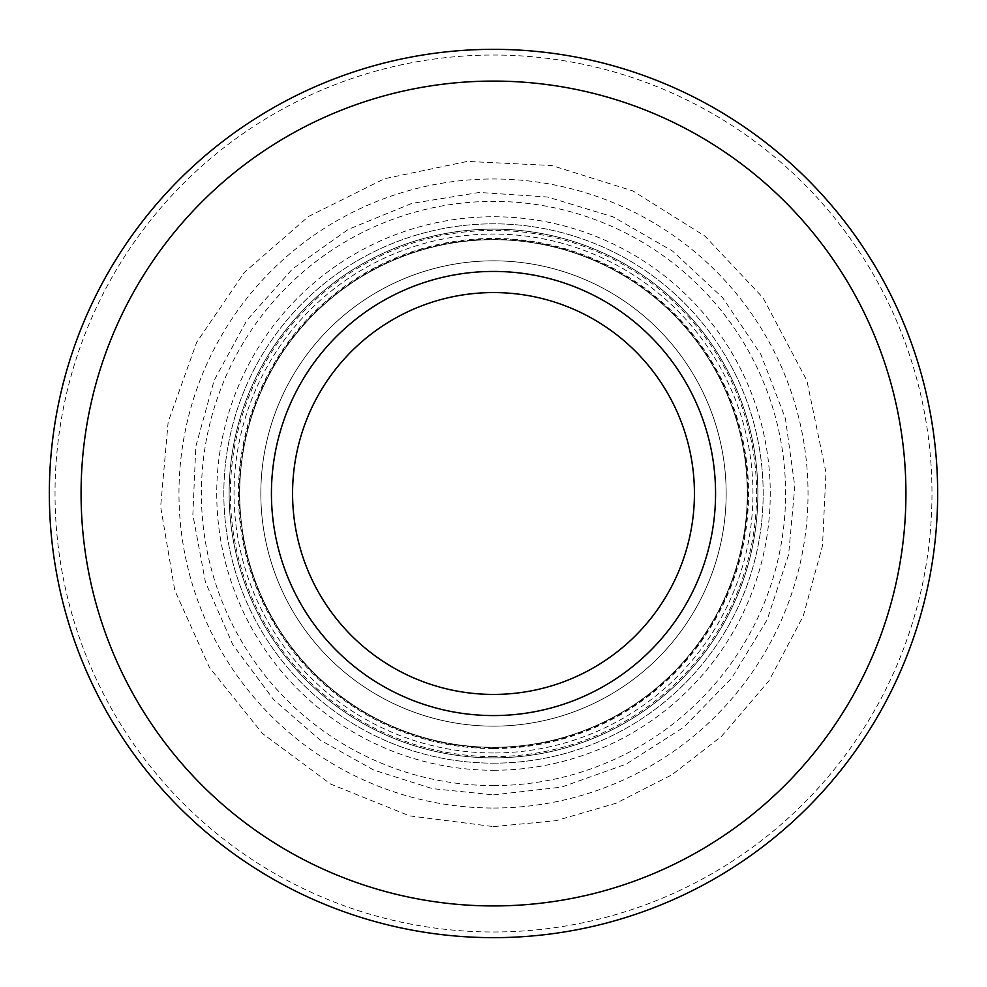 <?xml version="1.0" encoding="UTF-8"?>
<svg xmlns="http://www.w3.org/2000/svg" width="987" height="987" viewBox="0 0 987 987"><rect width="100%" height="100%" fill="white"/><g stroke="black" fill="none" stroke-linecap="round" stroke-linejoin="round"><path stroke-width="0.74" stroke-dasharray="4.93 3.7" d="M493.5 726.148A232.648 232.648 0 0 0 694.984 377.17A232.648 232.648 0 0 0 292.016 377.17A232.648 232.648 0 0 0 493.5 726.148A232.648 232.648 0 0 0 694.984 377.17A232.648 232.648 0 0 0 292.016 377.17A232.648 232.648 0 0 0 493.5 726.148A232.648 232.648 0 0 0 694.984 377.17A232.648 232.648 0 0 0 292.016 377.17A232.648 232.648 0 0 0 493.5 726.148A232.648 232.648 0 0 0 694.984 377.17A232.648 232.648 0 0 0 292.016 377.17A232.648 232.648 0 0 0 493.5 726.148M694.429 493.5A200.929 200.929 0 0 1 393.036 667.508A200.929 200.929 0 0 1 393.036 319.492A200.929 200.929 0 0 1 694.429 493.5M715.575 493.5A222.075 222.075 0 0 0 493.5 271.425A222.075 222.075 0 0 0 271.425 493.5A222.075 222.075 0 0 0 493.5 715.575A222.075 222.075 0 0 0 715.575 493.5M493.5 937.65A444.15 444.15 0 0 1 108.854 271.425A444.15 444.15 0 0 1 878.146 271.425A444.15 444.15 0 0 1 493.5 937.65M493.5 747.295A253.795 253.795 0 0 0 713.293 366.596A253.795 253.795 0 0 0 273.707 366.596A253.795 253.795 0 0 0 493.5 747.295A253.795 253.795 0 0 1 273.707 366.596A253.795 253.795 0 0 1 713.293 366.596A253.795 253.795 0 0 1 493.5 747.295A253.795 253.795 0 0 1 273.707 366.596A253.795 253.795 0 0 1 713.293 366.596A253.795 253.795 0 0 1 493.5 747.295M493.5 757.88A264.38 264.38 0 0 0 722.459 361.316A264.38 264.38 0 0 0 264.541 361.316A264.38 264.38 0 0 0 493.5 757.88A264.38 264.38 0 0 0 722.459 361.316A264.38 264.38 0 0 0 264.541 361.316A264.38 264.38 0 0 0 493.5 757.88A264.38 264.38 0 0 0 722.459 361.316A264.38 264.38 0 0 0 264.541 361.316A264.38 264.38 0 0 0 493.5 757.88M493.5 905.93A412.43 412.43 0 0 0 850.671 287.291A412.43 412.43 0 0 0 136.329 287.291A412.43 412.43 0 0 0 493.5 905.93M493.5 931.987A438.487 438.487 0 0 0 873.236 274.263A438.487 438.487 0 0 0 113.764 274.263A438.487 438.487 0 0 0 493.5 931.987M493.5 752.97A259.47 259.47 0 0 1 268.797 363.771A259.47 259.47 0 0 1 718.203 363.771A259.47 259.47 0 0 1 493.5 752.97M493.5 748.565A255.065 255.065 0 0 0 714.391 365.967A255.065 255.065 0 0 0 272.609 365.967A255.065 255.065 0 0 0 493.5 748.565M493.5 756.61A263.11 263.11 0 0 1 265.639 361.945A263.11 263.11 0 0 1 721.361 361.945A263.11 263.11 0 0 1 493.5 756.61M493.5 808.032A314.532 314.532 0 0 0 765.887 336.234A314.532 314.532 0 0 0 221.113 336.234A314.532 314.532 0 0 0 493.5 808.032M493.5 763.161A269.661 269.661 0 0 0 727.037 358.663A269.661 269.661 0 0 0 259.963 358.663A269.661 269.661 0 0 0 493.5 763.161A269.661 269.661 0 0 0 727.037 358.663A269.661 269.661 0 0 0 259.963 358.663A269.661 269.661 0 0 0 493.5 763.161M493.5 770.267A276.767 276.767 0 0 0 733.181 355.123A276.767 276.767 0 0 0 253.819 355.123A276.767 276.767 0 0 0 493.5 770.267M493.5 747.838A254.338 254.338 0 0 0 713.761 366.337A254.338 254.338 0 0 0 273.239 366.337A254.338 254.338 0 0 0 493.5 747.838M493.5 785.59A292.09 292.09 0 0 0 746.468 347.449A292.09 292.09 0 0 0 240.532 347.449A292.09 292.09 0 0 0 493.5 785.59M493.5 826.612L555.915 820.715L616.122 803.221L671.987 774.758L721.534 736.327L769.009 680.734L803.221 616.122L822.516 545.614L825.959 472.588L806.922 380.661L762.988 297.704L704.928 236.09L632.877 190.947L551.93 165.545L467.369 161.412L384.486 178.733L308.512 216.474L244.406 272.326L196.697 342.267L168.16 421.98L160.647 506.676L174.761 590.325L209.478 667.545L262.53 733.538L330.657 784.097L409.519 815.854L493.5 826.612M493.5 794.893L561.554 787.108L626.091 764.16L683.781 727.222L731.638 678.217L767.207 619.676L788.625 554.62L794.806 486.406L785.418 418.55L760.952 354.567L722.681 297.766L672.566 251.068L613.198 216.906L547.649 197.018L479.3 192.453L411.69 203.433L348.3 229.391L292.423 268.995L246.923 320.195L214.154 380.353L195.821 446.358L192.86 514.782L205.432 582.12L232.883 644.869L273.794 699.82L320.207 740.077L373.802 770.094L432.38 788.625L493.5 794.893"/><path stroke-width="1.48" d="M694.429 493.5A200.929 200.929 0 0 1 393.036 667.508A200.929 200.929 0 0 1 393.036 319.492A200.929 200.929 0 0 1 694.429 493.5M493.5 937.65A444.15 444.15 0 0 0 878.146 271.425A444.15 444.15 0 0 0 108.854 271.425A444.15 444.15 0 0 0 493.5 937.65M493.5 905.93A412.43 412.43 0 0 0 850.671 287.291A412.43 412.43 0 0 0 136.329 287.291A412.43 412.43 0 0 0 493.5 905.93M493.5 715.575A222.075 222.075 0 0 0 685.817 382.462A222.075 222.075 0 0 0 301.183 382.462A222.075 222.075 0 0 0 493.5 715.575"/></g></svg>
